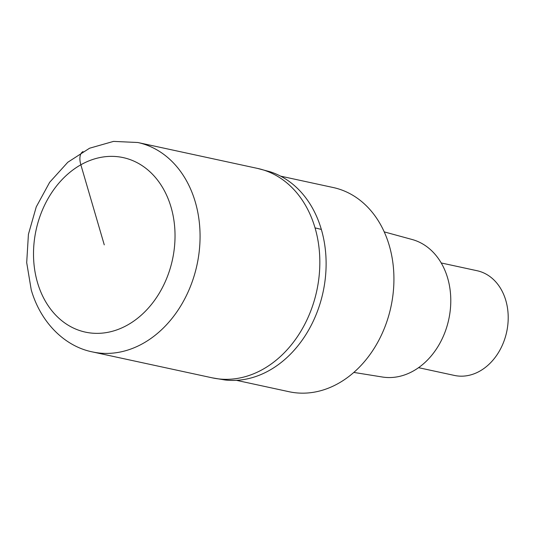 <?xml version="1.0" encoding="UTF-8"?>
<svg xmlns="http://www.w3.org/2000/svg" width="534" height="534" viewBox="0 0 534 534"><rect width="100%" height="100%" fill="white"/><g stroke="black" fill="none" stroke-linecap="round" stroke-linejoin="round"><path stroke-width="0.8" d="M137.819 142.505L257.582 168.424L270.131 171.774A106.813 83.478 -77.8 0 1 321.348 229.46A106.813 83.478 -77.8 0 1 305.435 335.339A106.813 83.478 -77.8 0 1 225.074 379.981L212.272 377.845A107.134 83.731 -77.8 0 0 296.951 337.341A107.134 83.731 -77.8 0 0 315.053 227.911A107.134 83.731 -77.8 0 0 257.582 168.424A107.134 83.731 102.2 0 1 315.053 227.911A107.134 83.731 102.2 0 1 296.951 337.341A107.134 83.731 102.2 0 1 212.265 377.845L92.502 351.933C65.709 346.653 41.031 323.624 31.246 289.915L26.7 262.628L28.422 234.299L36.252 206.892L49.662 182.294L67.805 162.249L89.565 148.225L113.508 141.397L137.819 142.505A107.134 83.731 102.2 0 1 195.29 201.999A107.134 83.731 102.2 0 1 177.181 311.422A107.134 83.731 102.2 0 1 92.502 351.933M236.415 380.328L289.054 391.722A104.457 81.635 -77.8 0 0 371.617 352.226A104.457 81.635 -77.8 0 0 389.266 245.533A104.457 81.635 -77.8 0 0 333.236 187.534L280.597 176.14M353.822 372.418L382.351 377.011A70.415 55.029 -77.8 0 0 436.532 348.795A70.415 55.029 -77.8 0 0 447.646 278.047A70.415 55.029 -77.8 0 0 412.101 239.492L384.233 231.883M418.556 367.679L454.421 375.435A53.567 41.866 -77.8 0 0 496.767 355.183A53.567 41.866 -77.8 0 0 505.818 300.468A53.567 41.866 -77.8 0 0 477.082 270.725L441.217 262.962M104.27 244.866L80.854 164.786A17.856 9.145 -119.4 0 1 82.984 151.583M37.493 282.546A89.278 69.774 102.2 0 1 80.854 164.786A89.278 69.774 102.2 0 1 171.047 207.179A89.278 69.774 102.2 0 1 127.686 324.939A89.278 69.774 102.2 0 1 37.493 282.546M321.348 229.46A178.563 63.579 163.7 0 0 315.053 227.911"/></g></svg>
